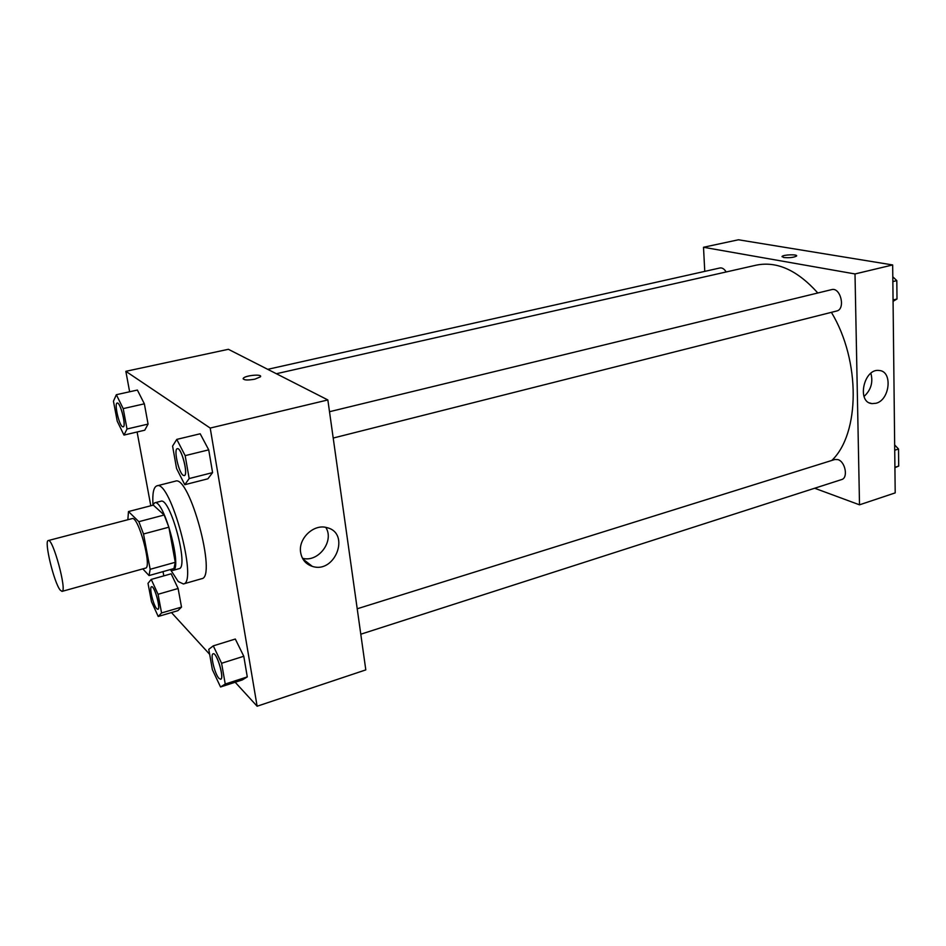 <?xml version="1.0" encoding="UTF-8"?>
<svg xmlns="http://www.w3.org/2000/svg" width="946" height="946" viewBox="0 0 946 946"><rect width="100%" height="100%" fill="white"/><g stroke="black" fill="none" stroke-linecap="round" stroke-linejoin="round"><path stroke-width="1.42" d="M60.166 590.056C53.934 582.488 43.835 540.533 48.281 540.556C52.846 537.836 67.332 591.439 62.022 591.392L60.166 590.056M48.281 540.556L132.121 518.609C138.305 515.511 152.401 567.695 145.495 568.132L62.022 591.392M128.479 511.55L153.311 505.117L164.166 515.014L168.873 527.194L175.27 562.291L150.166 569.303L143.508 533.982L138.861 521.684L128.479 511.55L127.852 519.732M142.799 568.889L149.054 575.558L150.166 569.303M175.27 562.291L173.958 568.546L149.054 575.558M170.327 569.575L172.893 570.414C183.027 569.681 163.764 498.376 154.636 502.846L152.696 505.27M154.636 502.846L160.82 501.25C170.091 496.745 189.318 567.896 179.031 568.676L172.893 570.414M168.873 527.194L143.508 533.982M164.166 515.014L138.861 521.684M152.968 504.561C152.306 493.304 153.619 487.072 156.882 485.854C170.315 479.161 198.364 582.984 183.394 583.966L178.226 581.542L170.587 569.776M156.882 485.854L175.306 481.183C189.401 474.348 217.273 577.533 201.652 578.716L183.394 583.966M235.176 682.243L257.123 706.224L210.213 428.065L125.842 371.317L129.637 391.774M137.099 431.991L150.792 505.767M163.019 571.62L163.812 575.866M171.463 612.559L209.657 654.325M158.219 616.473L177.931 610.655L181.514 607.096L178.12 588.495L171.155 573.796L151.23 579.425L148.002 583.339L151.49 601.691L158.219 616.473L161.577 612.961L158.065 594.277L151.23 579.425M123.973 435.077L144.762 430.194L148.073 424.092L144.36 403.824L137.383 390.059L116.346 394.707L113.449 401.21L117.233 421.195L123.973 435.077L127.024 428.999L123.193 408.613L116.346 394.707M184.777 484.707L207.884 478.806L212.59 472.61L208.723 449.847L200.185 433.776L176.772 439.393L172.586 446.098L176.571 468.507L184.777 484.707L189.176 478.558L185.156 455.641L176.772 439.393M220.548 686.985L242.318 679.926L247.284 676.898L243.784 656.252L235.318 639.035L213.276 645.858L208.77 649.334L212.389 669.685L220.548 686.985L225.243 684.041L221.601 663.264L213.276 645.858M254.864 379.169C247.119 380.493 243.276 380.197 243.311 378.27C245.262 375.29 263.106 373.8 260.375 376.851L254.864 379.169M257.123 706.224L365.806 669.886L327.848 399.945L210.213 428.065M327.848 399.945L228.388 349.299L125.842 371.317M260.564 376.307C260.623 373.859 244.955 375.657 243.311 378.282L243.122 378.838M300.674 552.677C297.943 538.593 313.847 523.54 326.914 527.643C350.73 533.024 335.203 574.068 312.31 566.37C305.865 564.23 301.987 559.665 300.674 552.677M302.472 558.258C318.246 562.882 334.695 540.994 325.779 527.383M276.362 373.729L756.28 265.152C776.891 260.942 797.407 270.225 817.817 292.988M831.392 312.334C860.848 361.005 859.949 433.717 831.83 460.43M360.793 634.21L841.609 479.575C848.385 477.978 845.369 461.613 837.908 459.602L834.81 459.508L357.221 608.775M267.73 369.33L719.918 267.978C722.224 267.6 724.305 268.936 726.161 271.963M329.504 411.711L831.581 289.642C840.604 286.875 845.878 309.271 836.631 311.021L333.205 438.045M704.77 271.372L703.505 247.273L738.448 239.776L892.669 264.951L855.007 273.95L703.505 247.273M814.672 488.242L859.512 504.821L855.007 273.95M859.512 504.821L895.2 492.89L892.669 264.951M876.031 403.268L872.011 403.623C856.378 402.511 863.875 367.923 879.26 370.501C892.882 371.21 889.938 400.016 876.031 403.268M783.749 257.513L782.094 256.472C783.122 254.592 798.258 254.143 796.556 256.047C793.824 257.501 789.555 257.986 783.749 257.513M864.029 396.469C870.994 390 873.276 382.279 870.876 373.28M796.556 256.059C798.258 254.143 783.122 254.592 782.094 256.484L782.023 256.697M894.916 467.679L898.7 466.082L898.523 449.031L894.668 444.951M898.7 466.082L894.904 467.3M898.523 449.031L894.715 450.225M898.57 453.524L898.605 456.67M893.071 301.325L896.997 299.007L896.808 280.607L892.799 276.8M896.997 299.007L893.048 300M896.808 280.607L892.847 281.577M896.867 286.39L896.903 289.783M213.157 653.804L213.205 653.792C216.776 651.936 224.675 678.708 220.714 679.263L218.964 678.377C214.695 674.049 209.977 654.147 213.157 653.804C216.717 651.948 224.616 678.72 220.666 679.275M242.318 679.926L247.284 676.898L225.243 684.041M247.284 676.898L243.784 656.252L221.601 663.264M243.784 656.252L235.318 639.035M177.363 448.7L177.363 448.7C181.431 446.973 188.715 475.259 184.293 475.613L183.051 475.223C178.546 472.184 173.496 448.96 177.304 448.711C181.372 446.985 188.656 475.27 184.245 475.625M207.884 478.806L212.59 472.61L189.176 478.558M212.59 472.61L208.723 449.847L185.156 455.641M208.723 449.847L200.185 433.776M151.561 586.745L151.608 586.733C154.435 585.29 161.056 609.035 157.911 609.319L156.705 608.704C153.264 605.274 148.96 586.91 151.561 586.745C154.387 585.302 161.009 609.047 157.864 609.342L157.911 609.319M177.931 610.655L181.514 607.096L161.577 612.961M181.514 607.096L178.12 588.495L158.065 594.277M178.12 588.495L171.155 573.796M117.221 403.067L117.221 403.067C120.379 401.707 126.622 426.741 123.169 426.883L122.318 426.611C118.77 424.269 114.135 403.15 117.174 403.067C120.331 401.719 126.575 426.752 123.122 426.894M144.762 430.194L148.073 424.092L127.024 428.999M148.073 424.092L144.36 403.824L123.193 408.613M144.36 403.824L137.383 390.059M312.31 566.37L302.886 559.003M872.011 403.623L869.575 402.937"/></g></svg>
